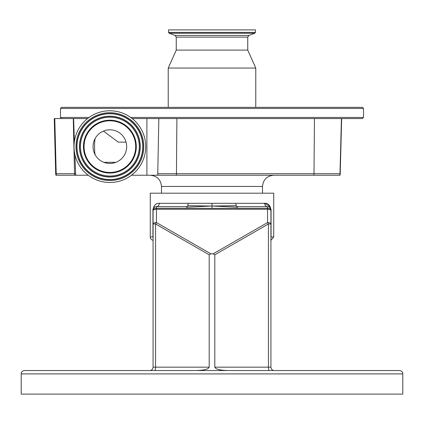 <?xml version="1.0" encoding="UTF-8"?>
<svg xmlns="http://www.w3.org/2000/svg" width="424" height="424" viewBox="0 0 424 424"><rect width="100%" height="100%" fill="white"/><g stroke="black" fill="none" stroke-linecap="round" stroke-linejoin="round"><path stroke-width="0.64" d="M329.236 118.566L180.449 118.566L341.654 118.566L340.212 173.708A5.613 5.613 90 0 1 339.953 175.244L341.654 118.566M363.516 108.465L362.393 107.341L61.607 107.341L60.484 108.465L363.516 108.465L363.516 117.443L362.393 118.566L337.536 118.566M332.172 107.341L91.828 107.341M247.749 37.095L176.252 37.095L175.07 35.409L248.93 35.409L247.749 37.095L247.749 50.101L255.773 68.057L168.227 68.057L168.227 107.341M247.749 50.101L176.252 50.101L168.227 68.057M254.845 33.258L169.155 33.258L168.567 32.41L255.434 32.41L254.845 33.258L248.93 35.409M255.434 32.41L255.434 29.897L168.567 29.897L168.567 32.41M126.066 142.135L118.285 142.135L103.467 131.08M95.363 138.076C94.812 139.321 94.547 142.173 94.563 146.624C94.547 151.082 94.812 153.928 95.363 155.168M132.193 118.566L180.449 118.566M55.698 173.708L56.206 173.708A5.613 5.538 90 0 0 56.461 175.244L55.952 175.244A5.613 5.613 0 0 1 55.698 173.708L54.256 118.566L87.535 118.566M339.953 175.244L157.733 175.244L158.836 118.566M56.461 175.244L75.975 175.244A4.415 4.415 0 0 1 75.647 173.745L74.523 173.708L73.288 118.566M75.647 173.745L74.878 154.474M74.391 141.372L73.617 118.566M134.8 118.566L146.905 118.566L146.905 175.244L131.472 175.244M157.733 175.244L146.905 175.244M88.261 175.244L75.975 175.244M270.21 206.658L264.682 203.303C267.973 202.985 270.099 205.227 271.069 210.034L271.069 236.974L273.729 236.974L273.729 193.201L150.271 193.201L150.271 236.974L152.931 236.974L152.931 210.034C153.901 205.221 156.032 202.979 159.318 203.303A3.365 2.873 -90 0 1 156.445 206.668L186.783 206.668L186.904 207.124L212 206.048L212 208.338L237.217 208.338L237.217 206.668L267.555 206.668A3.365 3.365 0 0 1 270.925 210.034L270.925 210.675L270.925 210.034A3.365 1.696 180 0 0 267.555 208.338L237.217 208.338M237.217 206.668L236.12 205.667L235.914 203.303L188.086 203.303L187.88 205.667L212 206.048L237.096 207.124M270.925 236.974L270.925 237.933L271.047 237.334M274.291 370.534A3.365 3.365 0 0 1 270.925 367.163A3.365 3.365 0 0 0 274.291 370.534L269.298 370.534A3.365 0.869 -90 0 1 268.429 367.163L270.925 367.163A3.365 3.365 0 0 0 274.291 370.534M402.8 394.103L21.2 394.103L21.2 373.899A3.365 3.365 0 0 1 24.566 370.534L399.435 370.534A3.365 3.365 0 0 1 402.8 373.899L402.8 394.103M399.435 370.534L276.533 370.534M147.467 370.534L24.566 370.534M210.813 253.806L209.196 254.798L155.571 223.989L155.571 367.163A3.365 0.869 90 0 1 154.702 370.534L149.709 370.534A3.365 3.365 0 0 0 153.075 367.163A3.365 3.365 0 0 1 149.709 370.534A3.365 3.365 0 0 0 153.075 367.163L153.075 223.989A3.365 1.42 -0 0 1 156.445 222.563L210.813 253.806L213.187 253.806L267.555 222.563A3.365 0.763 60.1 0 1 268.429 223.989L214.804 254.798L213.187 253.806M153.075 367.163L209.196 367.163C208.364 369.198 204.029 370.316 196.185 370.534M209.196 367.163L209.196 254.798M227.815 370.534C219.971 370.316 215.636 369.198 214.804 367.163L214.804 254.798M167.067 206.668L156.445 206.668A3.365 3.365 0 0 0 153.075 210.034L153.075 223.989L155.571 223.989A3.365 0.763 -60.1 0 1 156.445 222.563L156.445 209.255L267.555 209.255L267.555 206.668C269.15 206.356 270.268 207.474 270.925 210.034C270.268 207.474 269.15 206.356 267.555 206.668A3.365 2.873 -90 0 1 264.682 203.303L235.914 203.303M214.804 367.163L268.429 367.163L268.429 223.989L270.925 223.989L270.925 210.675A3.365 1.42 -0 0 0 267.555 209.255L267.555 222.563A3.365 1.42 0 0 1 270.925 223.989L270.925 367.163M186.904 207.124L186.783 208.338L212 208.338M156.445 206.668L156.445 208.338A3.365 1.696 180 0 0 153.075 210.034L153.075 210.675A3.365 1.42 0 0 1 156.445 209.255L156.445 208.338L186.783 208.338M236.12 205.667L212 206.048L212 203.303M187.88 205.667L186.783 206.668M153.075 237.933L153.075 236.974M153.075 240.291A3.365 3.365 0 0 1 150.271 236.974M270.925 210.034L271.047 209.477M154.336 205.826L153.79 206.658M153.016 208.947L152.958 209.44M118.259 181.488A35.86 35.86 0 0 0 144.727 138.229A35.86 35.86 0 0 0 101.474 111.761A35.86 35.86 0 0 0 75.006 155.014A35.86 35.86 0 0 0 118.259 181.488M116.054 172.319A26.431 26.431 0 0 0 135.563 140.434A26.431 26.431 0 0 0 103.679 120.925A26.431 26.431 0 0 0 84.169 152.81A26.431 26.431 0 0 0 116.054 172.319M105.931 130.279A16.806 16.806 0 0 0 93.524 150.557A16.806 16.806 0 0 0 113.802 162.964A16.806 16.806 0 0 0 126.209 142.687A16.806 16.806 0 0 0 105.931 130.279M363.516 117.443L130.709 117.443M103.896 162.334L115.837 162.334M89.024 117.443L60.484 117.443L61.607 118.566M157.903 173.708L176.442 173.708L176.893 118.566M176.363 175.244A5.613 1.749 -90 0 0 176.442 173.708L314.009 173.708L314.46 118.566M313.93 175.244A5.613 1.749 -90 0 0 314.009 173.708L339.979 173.708L341.426 118.566M339.725 175.244A5.613 5.613 -90 0 0 339.979 173.708L340.212 173.708M74.778 175.244A5.613 5.538 -90 0 1 74.523 173.708L56.206 173.708L54.781 118.566M262.504 193.201L262.504 186.465L161.496 186.465C160.828 179.649 157.087 175.907 150.271 175.244M159.318 203.303L188.086 203.303M402.8 373.899L21.2 373.899M117.798 179.575A33.894 33.894 0 0 0 142.819 138.69A33.894 33.894 0 0 0 101.93 113.669A33.894 33.894 0 0 0 76.914 154.559A33.894 33.894 0 0 0 117.798 179.575M117.607 178.769A33.067 33.067 0 0 0 142.013 138.881A33.067 33.067 0 0 0 102.126 114.475A33.067 33.067 0 0 0 77.719 154.363A33.067 33.067 0 0 0 117.607 178.769M102.168 114.644A32.897 32.897 0 0 0 77.883 154.325A32.897 32.897 0 0 0 117.565 178.605A32.897 32.897 0 0 0 141.849 138.924A32.897 32.897 0 0 0 102.168 114.644M102.746 117.061A30.406 30.406 0 0 0 80.306 153.742A30.406 30.406 0 0 0 116.982 176.183A30.406 30.406 0 0 0 139.427 139.507A30.406 30.406 0 0 0 102.746 117.061M116.945 176.018A30.236 30.236 0 0 0 139.263 139.544A30.236 30.236 0 0 0 102.788 117.225A30.236 30.236 0 0 0 80.47 153.7A30.236 30.236 0 0 0 116.945 176.018M116.748 175.213A29.404 29.404 0 0 0 138.457 139.74A29.404 29.404 0 0 0 102.984 118.031A29.404 29.404 0 0 0 81.276 153.504A29.404 29.404 0 0 0 116.748 175.213M103.822 121.518A25.822 25.822 0 0 0 84.763 152.667A25.822 25.822 0 0 0 115.911 171.725A25.822 25.822 0 0 0 134.97 140.577A25.822 25.822 0 0 0 103.822 121.518M255.773 68.057L255.773 107.341M175.07 35.409L169.155 33.258M176.252 37.095L176.252 50.101M60.484 108.465L60.484 117.443M161.496 186.465L161.496 193.201M273.729 236.974L270.925 240.291M262.504 186.465C263.172 179.649 266.913 175.907 273.729 175.244"/></g></svg>
